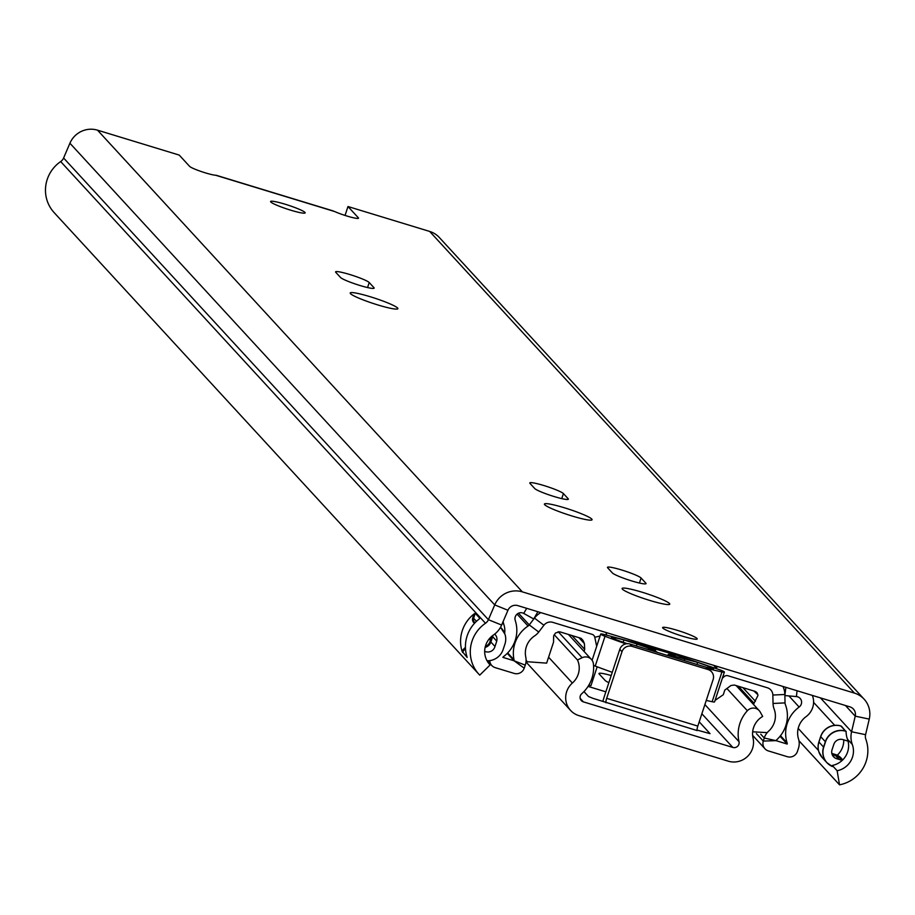 <?xml version="1.0" encoding="UTF-8"?>
<svg xmlns="http://www.w3.org/2000/svg" width="915" height="915" viewBox="0 0 915 915"><rect width="100%" height="100%" fill="white"/><g stroke="black" fill="none" stroke-linecap="round" stroke-linejoin="round"><path stroke-width="1.37" d="M350.502 293.669A25.082 2.756 -161.8 0 1 350.216 293.006A25.082 2.756 -161.8 0 1 372.588 297.466A25.082 2.756 -161.8 0 1 397.59 308.023A25.082 2.756 -161.8 0 1 397.876 308.675A25.082 2.756 -161.8 0 1 375.505 304.215A25.082 2.756 -161.8 0 1 350.502 293.669M544.7 504.725A25.082 2.756 -161.8 0 1 544.414 504.062A25.082 2.756 -161.8 0 1 566.785 508.523A25.082 2.756 -161.8 0 1 591.788 519.079A25.082 2.756 -161.8 0 1 592.074 519.731A25.082 2.756 -161.8 0 1 569.702 515.271A25.082 2.756 -161.8 0 1 544.7 504.725M622.383 589.146A25.082 2.756 -161.8 0 1 622.097 588.482A25.082 2.756 -161.8 0 1 644.469 592.954A25.082 2.756 -161.8 0 1 669.471 603.5A25.082 2.756 -161.8 0 1 669.746 604.152A25.082 2.756 -161.8 0 1 647.385 599.691A25.082 2.756 -161.8 0 1 622.383 589.146M270.783 201.975A18.209 2.002 -161.8 0 1 270.577 201.506A18.209 2.002 -161.8 0 1 286.818 204.743A18.209 2.002 -161.8 0 1 304.958 212.394A18.209 2.002 -161.8 0 1 305.164 212.875A18.209 2.002 -161.8 0 1 288.934 209.638A18.209 2.002 -161.8 0 1 270.783 201.975M662.815 628.045A18.209 2.002 -161.8 0 1 662.609 627.576A18.209 2.002 -161.8 0 1 678.85 630.812A18.209 2.002 -161.8 0 1 697.001 638.464A18.209 2.002 -161.8 0 1 697.207 638.945A18.209 2.002 -161.8 0 1 680.966 635.708A18.209 2.002 -161.8 0 1 662.815 628.045M846.112 731.371A22.658 22.097 137.4 0 0 847.45 739.16A19.821 19.329 -42.6 0 1 832.284 765.455L832.467 766.553A16.15 15.749 -42.6 0 1 823.74 747.2L825.502 741.848A16.15 15.749 -42.6 0 1 845.666 731.234L840.816 725.95A16.15 15.749 137.4 0 0 820.641 736.575L818.891 741.928A16.15 15.749 137.4 0 0 820.309 755.012M500.459 627.393A16.15 15.749 -42.6 0 1 504.931 644.114L503.17 649.456A16.15 15.749 -42.6 0 1 487.032 660.756M489.273 663.993L490.131 664.931A19.821 19.329 -42.6 0 1 493.448 635.021A22.658 22.097 137.4 0 0 501.626 625.048L507.951 610.271A8.086 7.892 -42.6 0 1 517.799 605.604L849.966 706.883A8.086 7.892 -42.6 0 1 855.239 716.159L851.568 731.748A22.658 22.097 137.4 0 0 852.3 744.444A19.821 19.329 -42.6 0 1 837.134 770.727L839.535 784.83L798.955 740.727M842.578 760.022A12.947 12.627 137.4 0 0 837.236 755.218A19.821 19.329 137.4 0 0 843.744 739.846M798.189 728.409L818.468 750.449M490.131 664.931L479.735 675.133A34.381 33.535 -42.6 0 1 478.98 674.332L54.168 212.646A34.381 33.535 -42.6 0 1 60.676 161.566A8.086 7.892 137.4 0 0 63.604 158.009L69.917 143.232A22.658 22.097 -42.6 0 1 97.516 130.17L179.226 155.081L189.599 166.358A14.48 1.59 -161.8 0 0 201.3 171.551A14.48 1.59 -161.8 0 0 215.677 175.257L216.134 175.394M478.98 674.332A34.381 33.535 -42.6 0 1 485.488 623.252A8.086 7.892 137.4 0 0 488.404 619.695L494.729 604.907A22.658 22.097 -42.6 0 1 522.328 591.856L854.484 693.124A22.658 22.097 -42.6 0 1 864.126 699.174L439.314 237.488A22.658 22.097 -42.6 0 0 429.673 231.438L347.975 206.527L345.047 215.437M832.284 765.455L837.134 770.727M864.126 699.174A22.658 22.097 -42.6 0 1 869.25 719.11L865.579 734.688A8.086 7.892 137.4 0 0 865.842 739.229A34.381 33.535 -42.6 0 1 839.535 784.83M467.142 657.439L462.075 651.263A34.381 33.535 -42.6 0 1 474.016 613.988L475.251 613.29L479.86 618.3L478.877 619.261A34.381 33.535 137.4 0 0 466.925 656.547L467.142 657.439A12.135 11.838 137.4 0 0 467.142 657.439L466.925 656.547M369.214 282.529L373.949 287.665A17.797 1.956 -161.8 0 1 374.144 288.133A17.797 1.956 -161.8 0 1 358.268 284.965A17.797 1.956 -161.8 0 1 340.529 277.474L335.794 272.338A17.797 1.956 -161.8 0 1 335.599 271.869A17.797 1.956 -161.8 0 1 351.474 275.038A17.797 1.956 -161.8 0 1 369.214 282.529L367.556 287.55M641.083 578.005L645.818 583.141A17.797 1.956 -161.8 0 1 646.024 583.61A17.797 1.956 -161.8 0 1 630.149 580.442A17.797 1.956 -161.8 0 1 612.41 572.962L607.674 567.815A17.797 1.956 -161.8 0 1 607.469 567.346A17.797 1.956 -161.8 0 1 623.344 570.514A17.797 1.956 -161.8 0 1 641.083 578.005L639.436 583.038M563.411 493.585L568.146 498.721A17.797 1.956 -161.8 0 1 568.341 499.19A17.797 1.956 -161.8 0 1 552.466 496.022A17.797 1.956 -161.8 0 1 534.726 488.53L529.991 483.394A17.797 1.956 -161.8 0 1 529.796 482.926A17.797 1.956 -161.8 0 1 545.672 486.094A17.797 1.956 -161.8 0 1 563.411 493.585L561.753 498.606M347.975 206.527L358.36 217.816A14.48 1.59 -161.8 0 1 358.52 218.193A14.48 1.59 -161.8 0 1 349.576 216.798A14.48 1.59 -161.8 0 1 334.696 211.548L332.328 210.827M837.236 755.218A12.947 12.627 137.4 0 0 835.578 754.578L831.838 753.434M848.056 741.161L842.909 739.595A7.286 7.103 -42.6 0 0 833.817 744.387L832.055 749.74A7.286 7.103 -42.6 0 0 836.63 758.695L840.428 759.85A12.947 12.627 -42.6 0 1 842.086 760.491M484.687 651.389L485.751 651.709A7.286 7.103 -42.6 0 0 494.855 646.916L496.605 641.575A7.286 7.103 -42.6 0 0 494.683 634.106M494.992 646.482L490.875 642.01L492.636 636.657L491.778 636.302L489.994 641.644A7.286 7.103 137.4 0 1 485.385 646.333M568.432 634.45L591.41 659.429A8.086 7.892 137.4 0 1 593.4 663.798A34.381 33.535 -42.6 0 1 581.746 693.719A4.85 4.735 137.4 0 0 583.358 701.862L732.835 747.441A4.85 4.735 137.4 0 0 739.011 741.676A34.381 33.535 -42.6 0 1 747.372 710.738L727.002 688.606M608.852 682.67A18.209 2.002 -161.8 0 1 605.147 680.463L599.199 674A18.209 2.002 -161.8 0 1 598.993 673.52A18.209 2.002 -161.8 0 1 611.197 675.544M583.964 691.591L588.482 696.498L592.886 698.317L697.161 730.582A4.049 0.778 107 0 1 697.813 726.098L606.679 698.317A4.049 0.778 -73 0 0 606.027 702.8M588.059 686.399L605.844 691.82M699.22 721.832L710.04 733.647L697.024 730.067M591.41 659.429A8.086 7.892 137.4 0 0 582.134 657.725L577.468 659.967A19.821 19.329 -42.6 0 1 572.378 683.048A19.421 18.941 137.4 0 0 578.84 715.61L728.306 761.188A19.421 18.941 137.4 0 0 753.056 738.142A19.821 19.329 -42.6 0 1 762.687 716.445L760.205 712.019A8.086 7.892 137.4 0 0 747.372 710.738M554.193 634.678L577.468 659.967M606.679 698.317L621.994 651.72L619.81 649.341L604.495 695.938A18.609 3.58 -73 0 0 602.882 701.359M619.81 649.341A8.086 7.892 -42.6 0 1 629.92 644.011L705.865 667.172A8.086 7.892 -42.6 0 1 709.308 669.334L711.493 671.713A8.086 7.892 137.4 0 1 713.14 679.502L697.813 726.098M629.92 644.011L632.105 646.39L708.05 669.551L705.865 667.172M632.105 646.39A8.086 7.892 137.4 0 0 621.994 651.72M711.493 671.713A8.086 7.892 137.4 0 0 708.05 669.551M503.147 621.502A18.048 17.591 137.4 0 0 503.845 624.488A20.233 19.73 137.4 0 1 504.657 633.352M540.799 612.615A20.233 19.73 137.4 0 0 534.429 618.14L529.259 624.911A4.85 4.735 -42.6 0 1 528.058 626.032A32.368 31.556 137.4 0 0 514.024 659.818A3.237 3.157 -42.6 0 1 514.081 660.779L502.873 657.37A3.237 3.157 -42.6 0 1 503.673 656.49A32.368 31.556 137.4 0 0 515.248 620.484A5.902 5.764 137.4 0 1 523.735 613.427L526.674 608.315M722.347 678.255L724.074 676.677A4.049 3.946 -42.6 0 1 727.985 675.762L767.365 687.771A8.086 7.892 -42.6 0 1 772.855 695.045L773.038 703.452A16.996 16.573 137.4 0 0 774.113 708.999A20.233 19.73 -42.6 0 1 768.669 731.119A15.372 14.995 137.4 0 0 764.254 738.016L763.293 741.081A8.086 7.892 137.4 0 0 768.406 750.94L787.346 756.705A8.086 7.892 137.4 0 0 797.445 751.387L798.452 748.333A15.372 14.995 137.4 0 0 798.532 739.045A20.233 19.73 -42.6 0 1 806.069 716.639A18.048 17.591 -42.6 0 0 812.348 695.411M596.671 646.322L594.784 637.252A4.049 3.946 137.4 0 0 592.119 634.347L552.74 622.337A8.086 7.892 137.4 0 0 543.91 625.242L538.741 632.013A16.996 16.573 -42.6 0 1 534.543 635.948A20.233 19.73 137.4 0 0 525.77 657.062A15.372 14.995 -42.6 0 1 525.267 665.148L524.215 668.19A8.086 7.892 -42.6 0 1 514.15 673.406L495.209 667.641A8.086 7.892 -42.6 0 1 489.731 660.63M525.267 665.148L514.081 660.779L507.265 653.367M715.724 668.27L716.09 667.939A16.184 15.784 -42.6 0 1 717.783 666.577M606.634 635.01L606.531 634.53A16.184 15.784 137.4 0 0 605.959 632.482M782.943 686.444A20.233 19.73 -42.6 0 1 784.853 694.485L785.036 702.903A4.85 4.735 137.4 0 0 785.345 704.481A32.368 31.556 -42.6 0 1 776.629 739.88A3.237 3.157 137.4 0 0 776.012 740.647L787.22 744.067A3.237 3.157 137.4 0 0 787.083 742.9A32.368 31.556 -42.6 0 1 799.138 707.043A5.902 5.764 -42.6 0 0 796.416 696.567L797.068 690.745M537.871 611.723L533.708 618.963L523.735 613.427M784.876 695.492L785.871 687.337M784.944 695.572L796.416 696.567M787.22 744.067L780.049 736.266M625.86 643.863A115.221 12.684 -161.8 0 1 605.021 636.291A7.412 0.812 -161.8 0 1 600.709 634.061A7.412 0.812 -161.8 0 1 603.34 634.278L658.903 649.135L720.357 669.997A7.412 0.812 -161.8 0 1 724.371 672.102A7.412 0.812 -161.8 0 1 721.946 671.93L712.144 701.725A7.412 0.812 18.2 0 0 714.569 701.896L724.371 672.102M526.091 660.298L527.246 661.728L546.644 663.135L553.552 642.124L553.644 635.902L555.508 632.997L559.717 631.796L580.556 638.155L583.027 640.42L581.162 638.395M655.3 651.354L655.575 650.485L645.738 646.264L670.409 653.333L675.281 655.495L668.27 654.362L667.87 655.586M593.549 665.411A7.412 0.812 18.2 0 0 595.219 666.074A115.221 12.684 18.2 0 0 612.261 672.319M706.254 700.421A115.221 12.684 18.2 0 0 712.144 701.725M715.073 700.387L723.285 694.725L724.806 690.082L730.936 685.518L734.31 685.026L755.149 691.385L756.865 692.472L757.872 694.691L754.703 691.248M721.946 671.93A115.221 12.684 -161.8 0 1 708.908 668.922M605.021 636.291L595.219 666.074M597.163 666.806L590.953 685.678L588.894 685.049M623.149 642.261L623.916 639.917L637.012 644.046L636.371 645.979M627.461 643.771L616.893 640.02L611.495 637.332L614.72 637.652L614.274 639.002M707.627 667.858L708.187 666.154L713.586 668.831L707.329 667.79M674.71 657.279L674.995 656.41L697.619 662.391L696.933 664.45M584.044 651.423L584.708 649.387L571.955 635.525M753.594 704.527L754.017 703.246L738.416 686.284M708.187 666.154L697.619 662.391M673.12 657.187L682.373 660.012M656.673 652.178L654.202 651.423M656.787 651.812L644.938 648.598M623.916 639.917L614.72 637.652M655.575 650.485L637.012 644.046M674.995 656.41L668.27 654.362M578.955 637.663L584.388 643.565L583.027 640.42M584.388 643.565L584.708 649.387M753.811 690.974L757.872 694.691M757.952 695.48L754.017 703.246M752.668 731.817L767.227 732.618M648.438 649.387L648.758 648.403M840.816 725.95A8.898 1.716 107 0 1 840.942 726.053A16.184 15.784 137.4 0 0 820.732 736.701A8.898 0.984 -161.8 0 1 820.641 736.575M818.891 741.928A8.898 0.984 18.2 0 0 818.971 742.042A16.184 15.784 137.4 0 0 822.253 757.631L818.879 751.901M825.502 741.848A8.898 0.984 -161.8 0 1 825.341 741.71L820.732 736.701L818.971 742.042L823.58 747.052A8.898 0.984 18.2 0 0 823.74 747.2M841.388 726.178L845.552 731.062A8.898 1.716 107 0 1 845.666 731.234M500.494 627.347A16.184 15.784 -42.6 0 1 503.502 631.03M832.295 766.484L826.863 762.641A16.184 15.784 137.4 0 1 823.58 747.052L825.341 741.71A16.184 15.784 137.4 0 1 845.552 731.062L845.998 731.199M822.253 757.631L826.863 762.641A16.184 15.784 137.4 0 0 829.322 764.803M813.595 702.377L834.72 725.332M865.579 734.688L851.568 731.748L820.4 697.859M869.25 719.11L855.239 716.159L845.426 705.499M69.917 143.232L494.729 604.907L507.951 610.271M63.604 158.009L488.404 619.695L501.626 625.048M847.45 739.16L852.3 744.444M60.676 161.566L485.488 623.252M97.516 130.17L522.328 591.856M429.673 231.438L854.484 693.124M215.677 175.257L334.696 211.548M358.36 217.816L358.165 218.399M835.578 754.578L835.452 755.47A12.135 11.838 -42.6 0 1 840.611 758.718L842.177 760.411M832.135 754.463L835.452 755.47L839.101 759.45M835.006 757.963L832.456 755.184M465.438 647.454A12.947 12.627 137.4 0 0 462.075 651.263M474.016 613.988L472.735 617.888A4.85 4.735 137.4 0 0 474.542 623.275M476.452 621.342L473.615 618.254L475.251 613.29M462.532 652.429A12.135 11.838 -42.6 0 1 465.495 648.655M475.011 622.772L474.439 622.154A4.049 3.946 -42.6 0 1 473.615 618.254L472.735 617.888M492.945 635.376A8.086 7.892 -42.6 0 1 492.636 636.657L496.742 641.129M485.122 647.408A8.086 7.892 -42.6 0 0 490.875 642.01L489.994 641.644M568.146 498.721L567.906 499.441M645.818 583.141L645.59 583.862M373.949 287.665L373.709 288.385M580.179 698.397L583.358 701.862M701.862 713.78L732.835 747.441M582.134 657.725L558.139 631.647M548.6 657.199L572.378 683.048M704.893 704.584L739.011 741.676M502.495 623.024L503.845 624.488M489.193 638.933L490.44 640.294M507.688 652.933L514.024 659.818M517.101 614.125L528.058 626.032M713.689 665.331L716.731 668.648M760.765 734.219L764.254 738.016L776.012 740.647L763.293 741.081L756.408 733.601M785.036 702.903L773.038 703.452M784.853 694.485L772.855 695.045M723.182 675.705L724.074 676.677M606.531 634.53L605.536 634.77M600.057 636.028L594.784 637.252M534.28 617.968L543.91 625.242M518.508 613.233L529.259 624.911L538.741 632.013M514.081 660.779L524.215 668.19M788.902 695.915L799.138 707.043M780.484 735.729L787.083 742.9M670.009 654.568L670.409 653.333M684.226 660.573L684.866 658.64M755.424 701.267L742.889 687.645M649.158 646.848L648.838 647.82M504.931 634.129L500.528 627.278M216.077 175.234L333.472 211.022M525.988 661.968L570.583 710.429M736.175 685.598L759.164 710.578M487.432 660.767L491.767 665.48M752.633 735.374L764.963 748.779M600.709 634.061L592.085 660.287M527.246 661.728L526.091 660.47"/></g></svg>
